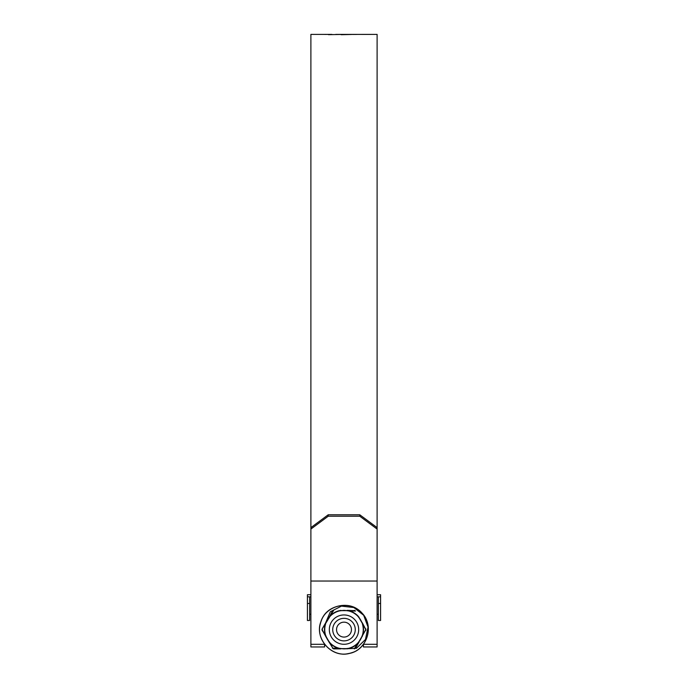 <?xml version="1.0" encoding="UTF-8"?>
<svg xmlns="http://www.w3.org/2000/svg" width="688" height="688" viewBox="0 0 688 688"><rect width="100%" height="100%" fill="white"/><g stroke="black" fill="none" stroke-linecap="round" stroke-linejoin="round"><path stroke-width="1.03" d="M380.576 603.453L380.576 620.49L378.357 620.49L378.357 603.453L380.576 603.453L380.576 596.823L378.357 596.823L378.357 603.453M377.11 594.733L380.576 594.733L380.576 596.823M310.89 596.823L307.424 596.823L307.424 594.733L310.89 594.733M378.357 596.823L377.11 596.823M307.424 603.453L307.424 620.49L309.643 620.49L309.643 603.453L307.424 603.453L307.424 596.823M309.643 596.823L309.643 603.453M336.544 629.615A7.456 7.456 0 0 0 344 637.071A7.456 7.456 0 0 0 351.456 629.615A7.456 7.456 0 0 0 344 622.158A7.456 7.456 0 0 0 336.544 629.615M355.266 629.615A11.266 11.266 0 0 1 344 640.881A11.266 11.266 0 0 1 332.734 629.615A11.266 11.266 0 0 1 344 618.349A11.266 11.266 0 0 1 355.266 629.615M377.11 644.295L377.11 646.952L363.419 646.952L363.419 644.312L377.11 644.295L377.11 581.042L310.89 581.042L310.89 646.952L324.581 646.952L324.581 644.312L310.89 644.295M377.11 527.619L377.11 529.063L359.772 516.224L359.772 514.779L377.11 527.619L377.11 34.4L370.78 34.4M359.772 514.779L328.228 514.779L328.228 516.224L310.89 529.063L310.89 34.4L329.939 34.409M359.342 34.4L335.77 34.4M328.984 34.409L324.736 34.434M328.425 34.667L342.16 34.434L328.425 34.667M330.919 34.417L332.003 34.426M341.188 34.718L353.692 34.409L341.188 34.718M353.503 34.469L355.524 34.409L353.503 34.469M355.343 34.46L357.373 34.409L355.343 34.46M359.377 34.4L361.854 34.4M371.296 34.409L361.338 34.409M310.89 527.619L328.228 514.779M359.772 516.224L328.228 516.224M310.89 529.063L310.89 581.042M377.11 529.063L377.11 581.042M362.06 34.409L370.574 34.409M368.897 34.409L363.857 34.4M364.7 34.4L366.222 34.4M377.11 614.848L377.11 644.389M310.89 614.848L310.89 644.389M333.525 610.652L329.827 616.181A19.522 19.522 0 0 1 339.451 610.626L348.549 610.626A19.522 19.522 0 0 1 358.173 616.181L362.714 624.059A19.522 19.522 0 0 1 362.714 635.17L365.767 629.615L360.684 619.983L357.975 616.371A19.255 19.255 0 0 0 348.489 610.892L344 610.351L339.511 610.892A19.255 19.255 0 0 0 330.025 616.371L325.286 624.059L328.907 617.222L327.316 619.983L330.025 616.371M325.544 624.136A19.255 19.255 0 0 0 325.544 635.093L327.316 639.247L321.967 629.615L325.286 635.17A19.522 19.522 0 0 1 325.286 624.059L322.147 628.944L325.725 622.743M325.725 636.486L325.544 635.093M365.655 630.027L358.173 643.048A19.522 19.522 0 0 1 348.549 648.603L339.451 648.603A19.522 19.522 0 0 1 329.827 643.048L332.82 648.165L327.316 639.247L330.025 642.867A19.255 19.255 0 0 0 339.511 648.345L344 648.879L348.489 648.345A19.255 19.255 0 0 0 357.975 642.867L360.684 639.247L362.456 635.093A19.255 19.255 0 0 0 362.456 624.136M340.809 610.351L339.511 610.892M359.093 617.222L357.975 616.371M355.18 611.064L348.489 610.892M362.275 636.486L362.456 635.093M347.191 648.879L348.489 648.345M354.475 648.578L357.975 642.867M328.907 642.007L330.025 642.867M332.82 648.165L339.511 648.345M333.654 610.351L332.485 611.03L333.654 610.351M355.515 611.03L354.346 610.351L355.515 611.03M365.853 630.294L365.853 628.944L365.853 630.294M354.346 648.879L355.515 648.208L354.346 648.879M332.485 648.208L333.654 648.879L332.485 648.208M322.345 629.21L322.345 630.027M333.525 648.578L334.798 648.879M355.18 648.165L356.083 647.219M365.655 629.21L362.275 622.743M354.475 610.652L347.191 610.351M332.82 611.064L331.917 612.01M322.715 627.955L322.147 628.944M329.131 617.377L332.485 611.03M322.147 630.294L322.715 631.274M340.809 648.879L333.654 648.879M359.093 642.007L355.515 648.208M344.12 648.879L356.444 648.302L365.457 639.47L368.046 627.112L363.685 615.278L353.864 607.538L341.463 606.119L330.352 611.718L325.544 623.053M329.328 629.615A14.672 14.672 0 0 1 344 614.943A14.672 14.672 0 0 1 358.672 629.615A14.672 14.672 0 0 1 344 644.286A14.672 14.672 0 0 1 329.328 629.615M329.131 641.861L325.966 636.366M343.02 648.853L347.173 648.612M361.148 638.395L362.034 636.366M360.177 619.157L358.869 617.377M344.98 610.376L340.827 610.617M344 610.351L347.173 610.617M361.148 620.843L362.034 622.864M360.177 640.081L358.869 641.861M344 648.879L340.827 648.612M325.966 622.864L327.823 619.148M378.357 614.246L377.11 614.246M310.89 614.246L309.643 614.246M359.661 34.4L358.775 34.4M331.736 34.4L329.509 34.4M369.955 34.4L368.071 34.4M364.382 34.4L362.671 34.4M326.852 638.387L327.823 640.081M344.972 648.853C343.544 648.896 343.544 648.896 344.972 648.853M343.028 610.376C344.456 610.342 344.456 610.342 343.028 610.376M326.852 620.834L327.316 619.983M363.685 615.278C353.529 599.704 326.748 603.522 321.339 620.705C313.599 636.976 330.61 658.012 348.653 653.523C366.179 650.917 374.668 627.413 362.86 614.212C351.413 598.698 324.117 604.804 320.376 623.715C315.207 640.709 333.517 658.554 349.977 653.222C366.996 650.083 374.607 625.667 361.965 613.18C350.605 599.592 326.129 604.597 321.021 621.556C313.754 639.419 333.19 659.517 351.284 652.852C368.484 648.406 374.16 623.474 361.028 612.208C349.47 599.325 324.676 605.56 320.608 622.855C314.966 639.264 331.736 657.582 348.214 653.6C365.07 651.725 374.582 628.789 363.685 615.278"/></g></svg>
